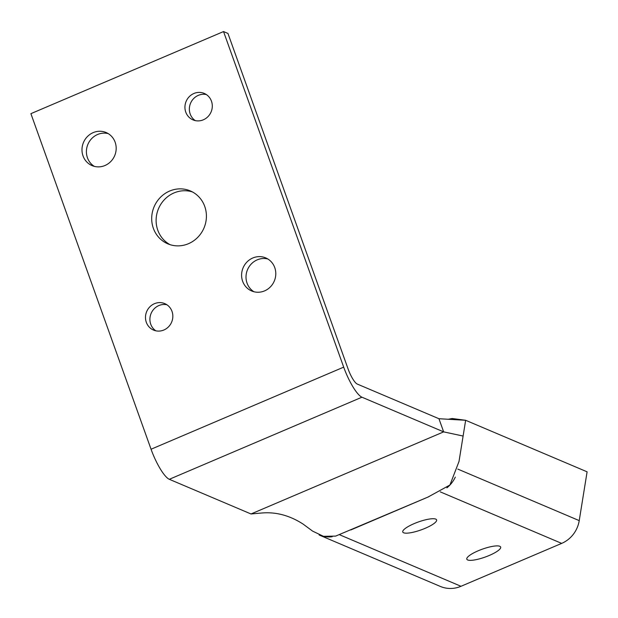 <?xml version="1.0" encoding="UTF-8"?>
<svg xmlns="http://www.w3.org/2000/svg" width="618" height="618" viewBox="0 0 618 618"><rect width="100%" height="100%" fill="white"/><g stroke="black" fill="none" stroke-linecap="round" stroke-linejoin="round"><path stroke-width="0.93" d="M467.679 559.962A17.968 4.195 -19.7 0 1 466.814 559.182A17.968 4.195 -19.7 0 1 482.318 549.17A17.968 4.195 -19.7 0 1 500.65 547.069A17.968 4.195 -19.7 0 1 487.231 556.293A17.968 4.195 -19.7 0 1 467.679 559.962M403.639 532.786A17.968 4.195 -19.7 0 1 402.774 532.005A17.968 4.195 -19.7 0 1 418.278 522.001A17.968 4.195 -19.7 0 1 436.609 519.892A17.968 4.195 -19.7 0 1 423.191 529.116A17.968 4.195 -19.7 0 1 403.639 532.786M438.942 418.718L357.235 384.048A14.376 3.43 -113.1 0 1 348.112 369.016L227.957 33.442L223.538 31.564L343.693 367.138A28.752 6.86 66.9 0 0 361.947 397.204L443.654 431.874L438.942 418.718L465.648 420.286L452.16 418.51L465.648 420.286L587.1 471.82L579.228 520.619A28.752 27.099 113 0 1 561.677 543.384L460.997 586.289A28.752 27.099 113 0 1 440.348 586.436L319.12 534.995M332.167 536.741A28.752 27.099 113 0 1 319.29 535.064M428.9 496.671L350.869 529.927M455.311 477.096A28.752 27.099 113 0 1 446.884 487.857M463.106 436.045L459.012 461.453L449.927 485.014L428.011 497.05L335.651 536.1L323.477 536.324L312.6 531.117L303.114 524.095C289.711 515.443 275.883 511.75 261.607 513.017L251.016 513.967L443.654 431.874L463.106 436.045L465.648 420.286L459.375 459.182M242.642 281.275A17.968 16.941 113 0 1 247.038 261.924A17.968 16.941 113 0 1 265.709 257.891A17.968 16.941 113 0 1 274.284 281.051A17.968 16.941 113 0 1 251.673 290.978A17.968 16.941 113 0 1 242.642 281.275M267.849 258.996A17.968 16.941 -67 0 0 250.599 264.728A17.968 16.941 -67 0 0 247.053 283.152A17.968 16.941 -67 0 0 253.952 291.75M146.319 322.318A14.376 13.55 113 0 1 149.842 306.837A14.376 13.55 113 0 1 164.774 303.616A14.376 13.55 113 0 1 171.634 322.14A14.376 13.55 113 0 1 153.55 330.082A14.376 13.55 113 0 1 146.319 322.318M166.899 304.759A14.376 13.55 -67 0 0 153.403 309.657A14.376 13.55 -67 0 0 150.738 324.195A14.376 13.55 -67 0 0 155.844 330.808M185.771 112.121A14.376 13.55 113 0 1 189.293 96.64A14.376 13.55 113 0 1 204.234 93.418A14.376 13.55 113 0 1 211.093 111.943A14.376 13.55 113 0 1 193.001 119.884A14.376 13.55 113 0 1 185.771 112.121M206.35 94.562A14.376 13.55 -67 0 0 192.855 99.452A14.376 13.55 -67 0 0 190.189 113.998A14.376 13.55 -67 0 0 195.296 120.61M83.028 155.906A17.968 16.941 113 0 1 87.432 136.547A17.968 16.941 113 0 1 106.103 132.522A17.968 16.941 113 0 1 114.678 155.682A17.968 16.941 113 0 1 92.067 165.601A17.968 16.941 113 0 1 83.028 155.906M108.243 133.627A17.968 16.941 -67 0 0 90.993 139.359A17.968 16.941 -67 0 0 87.447 157.775A17.968 16.941 -67 0 0 94.345 166.373M153.364 228.312A28.752 27.099 113 0 1 160.41 197.351A28.752 27.099 113 0 1 190.282 190.9A28.752 27.099 113 0 1 204.002 227.957A28.752 27.099 113 0 1 167.818 243.832A28.752 27.099 113 0 1 153.364 228.312M192.445 191.943A28.752 27.099 -67 0 0 163.955 200.139A28.752 27.099 -67 0 0 157.783 230.19A28.752 27.099 -67 0 0 170.074 244.666M448.266 419.267L452.16 418.51M251.016 513.967L169.309 479.298A28.752 6.86 -113.1 0 1 151.055 449.232L30.9 113.658L223.538 31.564M460.997 586.289L339.583 534.763M561.677 543.384L440.263 491.866M579.228 520.619L457.799 469.093M151.055 449.232L343.693 367.138M361.947 397.204L169.309 479.298"/></g></svg>
